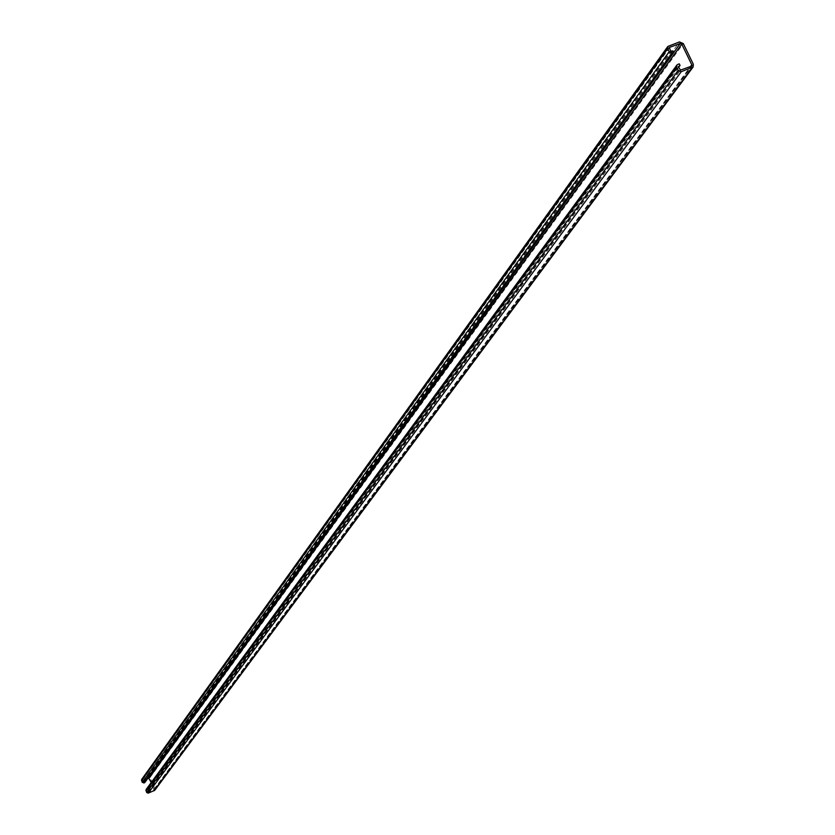 <?xml version="1.0" encoding="UTF-8"?>
<svg xmlns="http://www.w3.org/2000/svg" width="835" height="835" viewBox="0 0 835 835"><rect width="100%" height="100%" fill="white"/><g stroke="black" fill="none" stroke-linecap="round" stroke-linejoin="round"><path stroke-width="0.63" stroke-dasharray="4.17 3.13" d="M148.411 777.552L142.357 780.057L143.056 782.04L144.309 781.863L673.041 50.914M144.674 782.708L144.309 781.863M154.767 790.286L154.924 788.783L149.997 777.562L147.993 776.727L141.606 779.525M678.604 67.395L147.753 789.733L146.783 790.171L147.899 792.321L154.026 789.722L151.208 782.562M147.753 789.733L147.377 788.887L146.041 789.618M147.377 788.887L679.304 63.867M143.463 782.207L671.507 51.467M142.107 779.118L668.751 45.779M147.993 776.727L679.492 41.907M149.997 777.562L683.301 43.577M154.924 788.783L693.332 64.264M146.542 789.232L677.769 64.42M146.908 790.067L678.197 66.414M146.751 790.463L678.26 66.675M147.492 792.154L679.763 69.796M147.899 792.321L680.525 70.119M153.776 789.92L691.276 66.226M154.089 789.127L690.555 66.487M148.359 777.573L673.761 52.407M142.482 779.963L669.179 47.772M142.326 780.36L669.242 48.033M143.056 782.04L670.745 51.133M146.783 790.171L678.291 66.142M154.026 789.722L691.724 65.902M142.357 780.057L669.273 47.501"/><path stroke-width="1.25" d="M667.833 46.457L141.606 779.525L142.221 782.385L144.674 782.708L673.793 52.469L673.041 50.914L670.745 51.133L669.273 47.501L680.243 43.462L681.767 44.13L691.797 64.817L691.276 66.226L680.525 70.119L678.26 66.675L680.055 65.422L679.304 63.867L677.769 64.42L676.861 65.088L676.726 67.238L678.229 70.349L681.277 71.685L693.144 66.967L693.332 64.264L683.301 43.577L679.492 41.907L667.833 46.457L667.708 48.587L669.2 51.687L672.259 53.022L673.793 52.469M151.208 782.562L148.411 777.552M676.861 65.088L146.041 789.618L146.647 792.498L148.265 793.166L154.767 790.286L693.144 66.967M678.604 67.395L680.055 65.422M143.829 783.053L672.259 53.022M142.221 782.385L669.2 51.687M141.48 780.694L667.708 48.587M154.141 790.766L692.027 67.781M148.265 793.166L681.277 71.685M146.647 792.498L678.229 70.349M145.916 790.808L676.726 67.238M690.555 66.487L691.797 64.817M149.162 777.907L681.767 44.13M673.761 52.407L680.243 43.462"/></g></svg>
